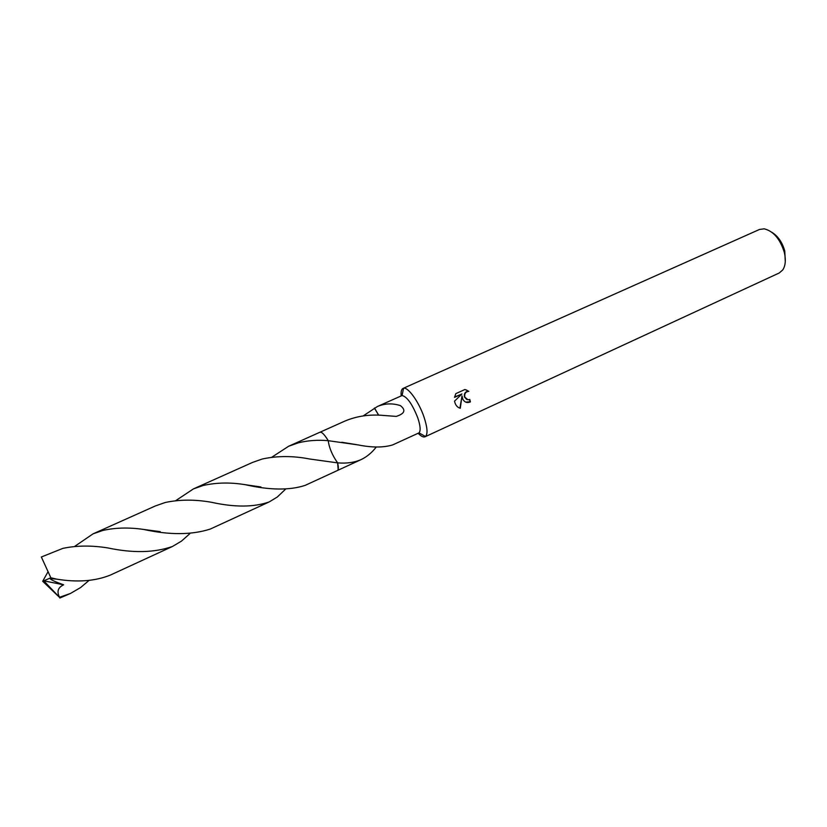 <?xml version="1.0" encoding="UTF-8"?>
<svg xmlns="http://www.w3.org/2000/svg" width="827" height="827" viewBox="0 0 827 827"><rect width="100%" height="100%" fill="white"/><g stroke="black" fill="none" stroke-linecap="round" stroke-linejoin="round"><path stroke-width="1.24" d="M418.173 433.307C421.067 436.305 423.362 437.462 425.047 436.78L425.491 436.501C427.931 433.927 427.425 427.404 423.972 416.932C418.896 401.912 408.083 386.86 403.576 388.256L403.08 388.411C401.457 389.228 400.816 391.719 401.167 395.864M376.306 446.993C371.871 452.689 366.816 456.876 361.151 459.574C354.535 462.52 346.689 463.616 337.612 462.862C332.289 455.284 329.167 447.893 328.247 440.688L358.163 444.916C371.954 447.696 383.449 447.696 392.66 444.916L419 432.872C420.84 430.857 420.426 425.812 417.738 417.738C412.28 404.062 407.049 396.66 402.046 395.533L377.381 406.522C384.772 403.38 392.432 403.069 400.351 405.592C406.109 410.078 404.744 413.676 396.267 416.394L383.811 415.474C369.834 414.151 356.85 416.022 344.838 421.098L320.132 432.159M454.54 397.353L455.811 393.642L464.919 389.507L468.847 391.326C465.611 391.729 464.267 393.662 464.815 397.125L467.999 399.803L469.788 399.441L470.429 401.912C467.121 403.214 464.578 402.315 462.81 399.203L462.024 395.906L460.288 408.269C457.765 407.587 455.987 405.768 454.943 402.79L454.55 401.136L461.931 393.983L454.54 397.342M425.047 436.78L779.23 272.982L782.787 269.902C785.526 265.632 786.032 259.792 784.316 252.369C780.109 238.941 773.379 231.084 764.138 228.821L759.465 229.472L403.08 388.411M785.278 261.714L784.782 251.077C782.342 242.445 778.062 236.202 771.932 232.335M363.146 415.929L377.381 406.522M271.845 457.176L288.644 446.249L298.454 442.796C307.944 440.46 317.878 439.757 328.247 440.688L328.257 440.698C325.476 436.118 323.171 433.338 321.352 432.366M466.862 399.534L464.454 397.001C463.895 393.538 465.239 391.605 468.475 391.192L468.837 391.326M468.475 391.192L465.942 389.775M465.777 402.129L470.056 401.767L469.488 399.565M459.295 407.938L459.905 408.125L462.024 395.906M454.592 397.022L461.931 393.983M288.644 446.249L320.008 432.201L321.527 432.459C323.326 433.534 325.569 436.284 328.247 440.688C329.167 447.893 332.289 455.284 337.612 462.872L309.867 459.037C293.285 455.78 277.438 455.76 262.335 458.985L252.504 462.438L193.394 488.912L203.235 485.47C216.447 482.513 230.464 482.255 245.288 484.694C269.736 490.235 289.708 490.463 305.194 485.356L337.406 470.522C338.563 469.87 338.625 467.327 337.612 462.872L338.171 469.395M374.404 408.093L378.632 415.185M374.476 408.011L378.683 415.185M62.842 548.384L41.35 557.005L50.85 577.784L56.784 579.158C77.418 582.528 95.291 581.164 110.415 575.054L172.44 546.492C154.484 552.746 132.971 553.232 107.913 547.95C91.683 545.313 76.663 545.458 62.842 548.384M189.786 533.715L181.495 541.106L172.44 546.492M175.8 500.614L193.394 488.912M88.996 580.471L80.591 587.552L70.471 593.455L59.451 597.321L43.759 580.812L63.658 584.823C55.419 581.898 50.85 579.799 49.951 578.518L56.784 579.158M44.586 582.136L42.694 581.267L59.451 597.321M59.823 598.024L70.471 593.455M74.637 546.42L93.048 533.849L102.941 530.417C115.501 527.626 129.053 527.306 143.598 529.435C169.587 535.141 191.833 535.007 210.327 529.042L269.209 501.927C253.93 507.282 234.723 507.416 211.588 502.309C195.141 499.363 179.686 499.425 165.204 502.506L155.342 505.959L93.048 533.849M285.429 489.284L277.283 497.027L269.209 501.927M59.544 597.28C56.587 591.594 57.962 587.439 63.658 584.823M44.637 582.115L42.694 581.267L44.265 581.598M43.759 580.812L50.85 577.784M402.046 395.533L403.576 388.256M356.406 444.626L341.84 442.269M337.519 470.46L361.151 459.574M419 432.872L425.491 436.501M160.211 531.647L143.598 529.435M55.037 578.869L49.951 578.518M245.288 484.694L260.939 486.989M42.694 581.267L48.08 571.643"/></g></svg>
